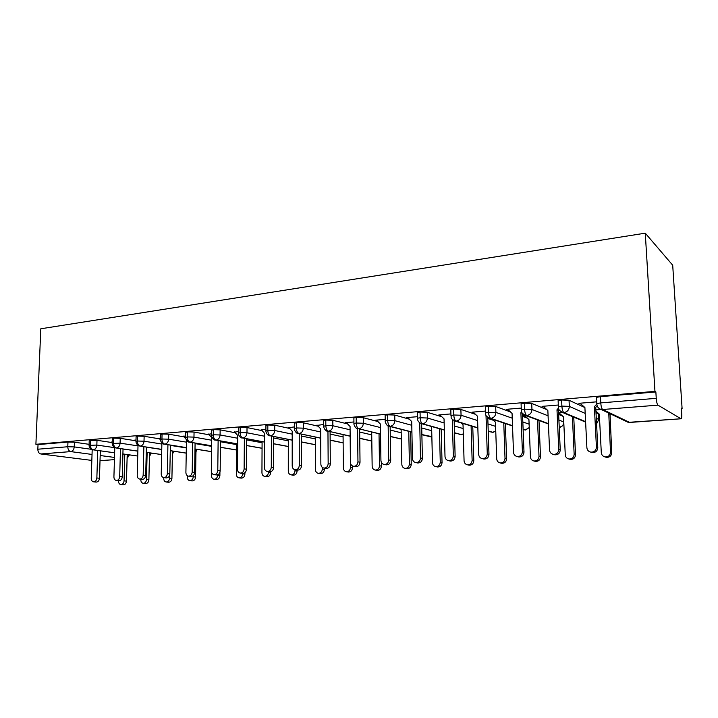 <?xml version="1.0" encoding="UTF-8"?>
<svg xmlns="http://www.w3.org/2000/svg" width="718" height="718" viewBox="0 0 718 718"><rect width="100%" height="100%" fill="white"/><g stroke="black" fill="none" stroke-linecap="round" stroke-linejoin="round"><path stroke-width="1.08" d="M681.391 408.659L682.1 408.605L672.703 265.211L645.267 233.171L40.809 328.79L35.9 444.298L654.951 391.364L645.267 233.171M598.435 415.022L599.35 414.95M609.699 414.16L610.83 414.071M680.969 418.738L657.966 405.14L602.662 409.511L629.695 422.444L681.194 418.765C681.696 418.334 681.885 416.727 681.732 413.945L681.355 408.129L682.1 408.605M596.532 398.158L596.487 397.35L600.445 396.659L655.857 391.938L654.951 391.364M600.445 396.659L600.769 402.897L656.252 398.337L655.857 391.938M656.252 398.337C656.557 402.026 657.132 404.288 657.966 405.14M92.039 454.44L70.741 451.604L40.818 453.973L91.841 460.409M40.818 453.973C38.907 453.462 37.91 451.882 37.83 449.217L38.027 444.586L35.9 444.298M580.234 403.444L580.261 403.965L578.852 403.31L596.721 401.829M601.163 409.466L595.859 409.888M580.261 403.965L580.781 403.92M89.104 444.325L74.412 442.198L74.241 446.91L91.33 449.297M38.027 444.586L67.959 442.037L74.412 442.198M89.229 440.601L97.002 440.287L96.849 445.061L114.781 447.673M112.214 442.584L97.002 440.287M112.331 438.662L113.668 438.142L120.238 438.312L120.094 443.159L138 445.878M135.756 440.771L120.238 438.312M112.223 442.198L111.416 442.082L112.232 442.01M136.097 436.661L137.515 436.104L144.138 436.293L144.013 441.202L161.873 444.038M159.576 438.842L144.138 436.293M135.37 440.296L134.508 440.161L136.007 440.035M160.554 434.605L162.053 434.013L168.73 434.202L168.631 439.183L186.429 442.153M184.086 436.867L168.73 434.202M159.154 438.339L160.473 438.007M185.729 432.496L187.326 431.859L194.057 432.056L193.968 437.109L211.711 440.224M209.315 434.839L194.057 432.056M183.628 436.329L185.666 435.916M211.657 430.315L213.354 429.642L220.139 429.849L220.076 434.973L237.748 438.24M235.298 432.757L220.139 429.849M208.812 434.255L211.613 433.771M238.376 428.072L240.171 427.363L247.019 427.569L246.983 432.774L264.565 436.212M262.079 430.629L247.019 427.569M234.741 432.128L238.349 431.554M265.92 425.765L267.832 425.002L274.734 425.218L274.716 430.504L292.199 434.121M289.686 428.44L274.734 425.218M261.46 429.938L265.902 429.265M294.326 423.387L296.354 422.57L303.319 422.794L303.328 428.161L320.695 431.985M318.164 426.196L303.319 422.794M288.995 427.686L294.326 426.905M323.63 420.928L325.792 420.066L332.82 420.299L332.856 425.747L350.097 429.795M347.566 423.898L332.82 420.299M317.383 425.37L323.656 424.473M353.893 418.397L353.884 417.885L356.2 417.472L363.272 417.714L363.344 423.252L380.441 427.56M377.928 421.556L363.272 417.714M346.677 422.983L345.412 422.669L353.929 421.969M385.135 415.776L385.126 415.237L387.603 414.798L394.738 415.049L394.837 420.667L411.773 425.28M409.323 419.168L394.738 415.049M376.905 420.524L375.559 420.174L385.198 419.375M417.427 413.074L417.418 412.509L420.057 412.033L427.255 412.294L427.389 418.011L444.146 422.947M441.812 416.745L427.255 412.294M408.138 418.002L406.693 417.589L417.508 416.691M450.823 410.283L450.805 409.673L453.632 409.17L460.884 409.439L461.055 415.246L477.614 420.577M493.508 420.335L487.8 418.432M475.478 414.322L460.884 409.439M440.421 415.399L438.851 414.923L450.922 413.918M485.359 407.402L485.341 406.756L488.375 406.209L495.68 406.496L495.887 412.401L512.239 418.19M527.353 418.136L522.614 416.386M510.435 411.917L495.68 406.496M473.808 412.742L472.094 412.168L485.485 411.055M521.115 404.413L521.088 403.722L524.346 403.148L531.715 403.435L531.957 409.448L548.076 415.794M562.562 416.036L558.658 414.439M546.847 409.619L531.715 403.435M521.259 408.084L506.459 409.314L508.254 409.906M548.417 423.638L526.689 415.525L523.503 415.623L525.199 416.171M596.29 418.325L598.659 419.375L598.39 414.124M558.146 401.335L558.119 400.59L561.611 399.971L569.042 400.276L569.32 406.388L585.197 413.415M598.363 413.748L596.003 412.662M584.901 407.564L569.042 400.276M558.317 405.015L542.027 406.361L543.885 406.971M558.595 413.191L559.654 413.451M562.679 412.518L558.586 412.841M585.601 421.681L563.89 412.581C562.822 411.791 562.158 409.628 561.889 406.101L561.611 399.971M521.34 410.391L521.322 409.727L524.58 409.17L531.957 409.448C531.76 412.895 530.001 414.923 526.689 415.525C525.531 414.762 524.831 412.644 524.58 409.17L524.346 403.148M512.517 425.684L490.771 418.37C489.541 417.625 488.805 415.542 488.572 412.132L488.375 406.209M529.247 427.569L525.621 429.992L523.108 429.247M477.838 427.775L456.083 421.116C454.772 420.389 454.009 418.343 453.794 414.995L453.632 409.17M495.752 431.087L493.042 432.353L488.213 430.944M444.325 429.876L422.552 423.764C421.179 423.055 420.398 421.053 420.183 417.759L420.057 412.033M463.298 434.031L461.189 434.605L454.485 432.73M411.908 431.967L390.134 426.33C388.698 425.639 387.891 423.674 387.693 420.434L387.603 414.798M431.85 436.634L421.87 434.552M380.54 434.049L358.767 428.808C357.277 428.143 356.442 426.214 356.254 423.019L356.2 417.472M401.362 438.958L390.305 436.4M350.16 436.095L328.395 431.213C326.861 430.558 325.999 428.664 325.828 425.523L325.792 420.066M371.807 440.951L359.754 438.249M320.731 438.115L298.984 433.537C297.396 432.9 296.525 431.042 296.363 427.946L296.354 422.57M343.141 442.826L330.145 440.089M292.199 440.089L270.489 435.799C268.855 435.171 267.967 433.34 267.805 430.297L267.832 425.002M315.31 444.657L301.452 441.92M264.538 442.028L242.855 437.98C241.185 437.379 240.27 435.575 240.126 432.568L240.171 427.363M288.295 446.461L273.63 443.724M237.694 443.93L216.055 440.107C214.341 439.515 213.417 437.738 213.282 434.785L213.354 429.642M262.061 448.229L246.642 445.51M211.639 445.779L190.046 442.162C188.296 441.579 187.362 439.838 187.236 436.921L187.326 431.859M236.563 449.962L220.435 447.26M186.339 447.592L164.79 444.164C163.013 443.589 162.071 441.875 161.945 439.003L162.053 434.013M211.559 451.622L195 448.974M161.756 449.369L140.27 446.102C138.457 445.546 137.497 443.859 137.389 441.023L137.515 436.104M186.24 453.094L170.283 450.662M137.865 451.101L116.433 447.987C114.602 447.44 113.632 445.779 113.525 442.988L113.668 438.142M161.64 454.557L146.257 452.322L161.64 454.593M114.629 452.789L93.268 449.818C91.41 449.288 90.432 447.646 90.333 444.9L90.495 440.116M122.895 453.982L137.739 456.038L122.895 453.938M579.973 403.22L584.901 407.528L586.884 447.7C587.162 450.105 588.482 451.577 590.833 452.134C594.262 452.214 596.128 450.536 596.425 447.108L597.78 447.592C597.484 451.012 595.626 452.681 592.215 452.6L590.797 452.125M596.918 406.065L595.734 407.411L597.78 447.592M596.496 404.36L594.369 406.765L596.425 447.108M594.369 406.765L595.734 407.411M595.922 411.199L599.306 414.151L601.298 452.672C601.576 454.979 602.842 456.397 605.112 456.935C608.424 457.025 610.219 455.418 610.497 452.134L611.745 452.573C611.467 455.849 609.681 457.447 606.378 457.357L605.05 456.926M610.497 452.134L608.756 413.083M611.745 452.573L610.004 413.685M609.69 414.035L608.442 413.442M543.113 406.271L547.852 410.516L549.548 450.006C549.808 452.385 551.092 453.848 553.381 454.377C556.665 454.431 558.46 452.789 558.757 449.432L560.246 449.899C559.941 453.237 558.155 454.88 554.888 454.826L553.749 454.485M558.918 409.897L558.469 410.4L560.246 449.899M558.29 408.291L556.989 409.781L558.757 449.432M556.989 409.781L558.469 410.4M507.509 409.224L512.06 413.406L513.496 452.232C513.747 454.593 514.985 456.029 517.22 456.54C520.37 456.576 522.094 454.952 522.399 451.685L523.996 452.134C523.7 455.391 521.977 457.007 518.836 456.971L517.947 456.729M522.507 413.739L523.996 452.134M521.501 411.997L520.891 412.697L522.399 451.685M520.891 412.697L522.058 413.128M473.108 412.078L477.479 416.198L478.673 454.386C478.906 456.72 480.109 458.138 482.281 458.631C485.305 458.64 486.966 457.052 487.271 453.848L488.976 454.288C488.68 457.474 487.019 459.062 484.004 459.044L483.304 458.874M487.773 417.526L488.976 454.288M486.014 415.507L487.271 453.848M439.838 414.842L444.047 418.899L445.007 456.46C445.223 458.775 446.39 460.175 448.499 460.642C451.416 460.642 453.013 459.08 453.318 455.948L455.131 456.37C454.835 459.484 453.229 461.046 450.33 461.046L449.773 460.92M454.162 420.793L455.131 456.37M452.331 419.527L453.318 455.948M558.945 412.814L563.531 416.907L565.263 454.799C565.524 457.088 566.753 458.488 568.97 458.999C572.147 459.062 573.87 457.492 574.158 454.279L575.522 454.709C575.244 457.904 573.52 459.475 570.352 459.412L569.257 459.089M574.158 454.279L572.381 416.575M575.522 454.709L573.745 417.149M524.517 415.542L528.933 419.572L530.414 456.863C530.656 459.125 531.859 460.507 534.021 461.001C537.073 461.037 538.733 459.493 539.021 456.352L540.492 456.765C540.214 459.897 538.554 461.441 535.511 461.396L534.65 461.171M539.021 456.352L537.513 419.922M540.492 456.765L538.985 420.47M492.234 419.15L495.447 422.157L496.703 458.847C496.928 461.1 498.104 462.455 500.204 462.93C503.139 462.957 504.745 461.432 505.023 458.362L506.603 458.757C506.325 461.818 504.718 463.334 501.801 463.316L501.119 463.155M505.023 458.362L503.767 423.028M506.603 458.757L505.346 423.557M461.225 422.929L463.029 424.652L464.07 460.776C464.286 463.002 465.417 464.349 467.472 464.806C470.299 464.806 471.852 463.307 472.13 460.301L473.799 460.687C473.521 463.684 471.977 465.174 469.159 465.174L468.612 465.058M472.13 460.301L471.098 425.945M473.799 460.687L472.758 426.456M407.644 417.508L411.701 421.511L412.446 458.479C412.644 460.768 413.774 462.141 415.83 462.598C418.63 462.58 420.183 461.037 420.488 457.976L422.39 458.38C422.085 461.432 420.542 462.966 417.75 462.984L417.311 462.895M417.544 418.765L417.544 418.208L420.183 417.759L427.389 418.011C427.156 421.286 425.55 423.198 422.552 423.764L421.637 423.71L422.39 458.38M419.725 422.92L420.488 457.976M430.827 426.286L431.626 427.075L432.469 462.643C432.667 464.851 433.762 466.17 435.763 466.61C438.492 466.601 439.99 465.129 440.269 462.177L442.037 462.554C441.749 465.488 440.251 466.96 437.54 466.969L437.109 466.888M440.269 462.177L439.443 428.7M442.037 462.554L441.193 429.193M376.483 420.093L380.387 424.033L380.926 460.417C381.114 462.688 382.209 464.043 384.211 464.483C386.912 464.456 388.411 462.939 388.716 459.942L390.7 460.328C390.404 463.316 388.905 464.833 386.212 464.86L385.871 464.797M390.143 426.501L390.7 460.328M388.16 425.945L388.716 459.942M346.3 422.597L350.061 426.483L350.42 462.302C350.59 464.555 351.649 465.883 353.597 466.314C356.2 466.269 357.654 464.779 357.95 461.845L360.023 462.221C359.727 465.147 358.273 466.637 355.679 466.673L355.401 466.628M359.646 429.167L360.023 462.221M357.582 428.691L357.95 461.845M317.06 425.02L320.686 428.852L320.856 464.133C321.009 466.359 322.041 467.669 323.944 468.082C326.448 468.028 327.857 466.565 328.162 463.684L330.307 464.043C330.002 466.924 328.602 468.378 326.098 468.432L325.882 468.396M330.092 431.715L330.307 464.043M327.955 431.24L328.162 463.684M401.12 429.346L401.838 464.447C402.026 466.637 403.094 467.939 405.042 468.369C407.671 468.342 409.125 466.888 409.404 464.007L411.252 464.366C410.965 467.238 409.52 468.692 406.9 468.71L406.559 468.648M409.404 464.007L408.766 431.321M411.252 464.366L410.597 431.796M371.691 432.065L372.148 466.206C372.328 468.369 373.36 469.653 375.263 470.066C377.794 470.03 379.203 468.603 379.49 465.767L381.402 466.117C381.123 468.944 379.723 470.371 377.192 470.407L376.923 470.353M379.49 465.767L379.023 433.825M381.402 466.117L381.348 462.284M343.069 434.623L343.357 467.903C343.518 470.048 344.523 471.313 346.372 471.717C348.822 471.672 350.187 470.263 350.474 467.481L352.457 467.822C352.179 470.586 350.815 471.995 348.374 472.04L348.167 472.004M350.474 467.481L350.42 462.527M352.457 467.822L352.439 465.937M288.699 427.372L292.199 431.159L292.208 465.901C292.352 468.1 293.348 469.401 295.197 469.796C297.62 469.743 298.984 468.298 299.289 465.461L301.497 465.82C301.201 468.639 299.837 470.075 297.414 470.137L295.197 469.796M301.443 434.166L301.497 465.82M299.244 433.699L299.289 465.461M322.319 469.141L324.374 469.473C324.087 472.193 322.768 473.575 320.407 473.629L318.343 473.315C320.713 473.261 322.032 471.87 322.319 469.141L322.31 467.382M315.283 437.074L315.408 469.554C315.561 471.672 316.539 472.929 318.343 473.315M324.374 469.473L324.365 468.154M261.199 429.651L264.574 433.385L264.421 467.615C264.556 469.796 265.516 471.071 267.32 471.466C269.663 471.394 270.982 469.967 271.287 467.194L273.567 467.535C273.262 470.308 271.942 471.717 269.609 471.789L267.32 471.466M273.657 436.517L273.567 467.535M271.395 436.068L271.287 467.194M294.99 470.757L297.108 471.08C296.821 473.745 295.538 475.11 293.258 475.172L291.131 474.867C293.42 474.804 294.712 473.44 294.99 470.757L294.99 469.769M288.304 439.407L288.286 471.152C288.421 473.252 289.372 474.49 291.131 474.867M297.108 471.08L297.108 470.093M234.508 431.868L237.766 435.548L237.47 469.285C237.586 471.439 238.52 472.695 240.279 473.072C242.54 473 243.824 471.6 244.129 468.872L246.462 469.204C246.166 471.923 244.883 473.315 242.621 473.395L240.279 473.072M246.687 438.779L246.462 469.204M244.371 438.348L244.129 468.872M268.451 472.327L270.623 472.632C270.345 475.253 269.097 476.599 266.881 476.671L264.7 476.375C266.916 476.303 268.173 474.957 268.451 472.327L268.46 471.627M262.088 441.651L261.944 472.713C262.07 474.786 262.985 476.007 264.7 476.375M270.623 472.632L270.632 471.726M208.597 434.022L211.747 437.648L211.307 470.9C211.415 473.027 212.322 474.275 214.027 474.643C216.226 474.562 217.473 473.18 217.778 470.496L220.166 470.82C219.861 473.494 218.613 474.867 216.423 474.948L214.027 474.643M220.516 440.96L220.166 470.82M218.137 440.547L217.778 470.496M242.675 473.844L244.901 474.149C244.614 476.725 243.402 478.053 241.257 478.125L239.022 477.838C241.167 477.766 242.388 476.429 242.675 473.844L242.675 473.395M236.617 443.805L236.339 474.221C236.455 476.276 237.353 477.479 239.022 477.838M244.901 474.149L244.91 472.659M186.465 440.197L185.899 472.471C185.998 474.571 186.877 475.801 188.547 476.16C190.665 476.07 191.877 474.715 192.182 472.085L194.623 472.39C194.318 475.02 193.106 476.375 190.988 476.456L188.547 476.16M195.09 443.069L194.623 472.39M192.666 442.665L192.182 472.085M185.872 438.976L183.431 436.104M217.617 475.325L219.887 475.621C219.6 478.152 218.425 479.462 216.342 479.543L214.063 479.265C216.145 479.184 217.33 477.865 217.617 475.325L217.626 474.813M211.505 472.309L211.46 475.693C211.568 477.721 212.429 478.915 214.063 479.265M219.887 475.621L219.923 472.256M161.891 442.97L161.227 473.997C161.308 476.079 162.16 477.29 163.785 477.641C165.84 477.542 167.025 476.205 167.33 473.62L169.807 473.916C169.511 476.501 168.326 477.838 166.28 477.928L163.785 477.641M170.39 445.106L169.807 473.916M167.922 444.711L167.33 473.62M160.455 439.901L158.983 438.133M193.25 476.761L195.565 477.048C195.287 479.543 194.129 480.827 192.119 480.916L189.794 480.647C191.814 480.557 192.963 479.265 193.25 476.761L193.268 475.621M187.29 475.657L187.263 477.12C187.362 479.13 188.206 480.306 189.794 480.647M195.565 477.048L196.014 449.19M138.009 445.402L137.237 475.478C137.317 477.533 138.143 478.735 139.723 479.077C141.715 478.978 142.864 477.658 143.169 475.11L145.7 475.406C145.395 477.937 144.246 479.256 142.263 479.355L139.723 479.077M146.382 447.081L145.7 475.406M143.869 446.695L143.169 475.11M135.98 441.049L135.217 440.107M169.556 478.161L171.916 478.439C171.629 480.889 170.507 482.164 168.55 482.254L166.181 481.993C168.138 481.904 169.268 480.62 169.556 478.161L169.61 475.208M163.749 477.632L163.731 478.511C163.812 480.504 164.628 481.661 166.181 481.993M171.916 478.439L172.455 451.039M114.781 447.61L113.92 476.914C113.991 478.951 114.79 480.136 116.334 480.468C118.264 480.369 119.385 479.068 119.691 476.564L122.257 476.842C121.952 479.337 120.839 480.638 118.91 480.737L116.334 480.468M123.038 448.992L122.257 476.842M120.489 448.615L119.691 476.564M146.49 479.525L148.886 479.795C148.608 482.209 147.513 483.456 145.61 483.555L143.205 483.304C145.108 483.205 146.203 481.949 146.49 479.525L147.136 452.493M140.836 479.193L140.827 479.857C140.899 481.832 141.697 482.981 143.205 483.304M148.886 479.795L149.523 452.834M92.191 449.656L91.24 478.314C91.303 480.333 92.083 481.5 93.582 481.823C95.458 481.715 96.553 480.432 96.858 477.973L99.461 478.251C99.156 480.701 98.061 481.984 96.194 482.083L93.582 481.823M100.332 450.841L99.461 478.251M97.738 450.482L96.858 477.973M124.043 480.854L126.476 481.114C126.188 483.483 125.129 484.722 123.281 484.821L120.839 484.578C122.688 484.479 123.756 483.232 124.043 480.854L124.779 454.243M118.542 480.701L118.524 481.177C118.587 483.124 119.367 484.264 120.839 484.578M126.476 481.114L127.203 454.575M596.487 397.35L596.811 403.561L600.769 402.897C601.056 406.496 601.684 408.704 602.662 409.511L601.065 409.422L628.214 422.355L681.05 418.774M100.017 460.678L114.431 459.637L100.017 460.705M114.494 457.438L100.179 455.526M37.83 449.217L67.788 446.749L67.959 442.037M70.741 451.604C68.865 451.084 67.878 449.468 67.788 446.749L74.241 446.91C73.945 449.612 72.778 451.173 70.741 451.604M596.837 404.333L596.811 403.561C596.927 406.576 598.345 408.533 601.065 409.422M558.119 400.59L558.389 406.693C559.125 408.093 556.728 409.089 562.616 412.491L563.89 412.581C567.328 411.961 569.141 409.897 569.32 406.388L561.889 406.101L558.389 406.693L558.407 407.411M598.659 419.752L596.577 423.898M629.794 422.48L625.8 421.206M558.909 420.057L563.765 421.969M522.83 421.942L529.112 424.167M485.547 413.272L485.341 406.756M487.98 423.916L495.591 426.366M454.297 425.936L463.146 428.547M421.726 427.982L431.715 430.701M390.197 430.028L401.254 432.81M359.682 432.056L371.727 434.884M330.109 434.058L343.087 436.921M301.443 436.041L315.292 438.904M273.648 437.98L288.304 440.843M246.678 439.892L262.088 442.737M220.507 441.767L236.608 444.595M195.081 443.598L211.631 446.363M170.381 445.393L186.33 447.933M146.382 447.152L161.747 449.486M563.792 422.57C563.406 425.298 561.889 426.941 559.241 427.515M495.887 412.401L485.53 412.653C486.463 414.582 483.806 415.013 489.694 418.298L490.771 418.37C493.975 417.777 495.68 415.785 495.887 412.401M529.247 427.542L525.289 429.983L523.126 429.552L525.432 430.01M450.805 409.673L450.958 415.48C451.882 417.391 449.235 417.822 455.086 421.053L456.083 421.116C459.17 420.533 460.83 418.585 461.055 415.246L453.794 414.995L450.958 415.48L450.967 416.063M495.752 430.962L492.727 432.326L490.699 431.931M463.298 433.905L461.189 434.605L459.412 434.3M385.126 415.237L385.216 420.856C384.794 422.274 387.451 426.887 389.282 426.286L390.134 426.33C393.033 425.783 394.595 423.898 394.837 420.667L387.693 420.434L385.216 420.856L385.225 421.376M431.85 436.535L429.05 436.571M353.884 417.885L353.938 423.414C353.516 424.805 356.101 429.337 357.977 428.772L358.767 428.808C361.567 428.278 363.093 426.42 363.344 423.252L356.254 423.019L353.938 423.414L353.938 423.907M401.371 438.904L399.576 438.761M411.908 432.137L389.282 426.286L386.903 425.065M323.63 420.452L323.656 425.9C323.226 427.255 325.748 431.715 327.668 431.177L328.395 431.213C331.115 430.692 332.605 428.87 332.856 425.747L325.828 425.523L323.656 426.348M380.54 434.193L356.254 428.072M294.326 422.938L294.326 428.296C293.895 429.615 296.346 434.013 298.311 433.51L298.984 433.537C301.623 433.026 303.068 431.231 303.328 428.161L296.363 427.946L294.326 428.727M350.16 436.221L326.403 430.755M359.754 438.366L370.946 440.879M265.92 425.343L265.902 430.629C265.463 431.859 267.778 436.212 269.851 435.763L270.489 435.799C273.037 435.296 274.455 433.528 274.716 430.504L267.805 430.297L265.893 431.024M320.731 438.213L297.36 433.232M238.376 427.686L238.331 432.882C237.9 434.085 240.144 438.366 242.262 437.953L242.855 437.98C245.332 437.495 246.714 435.754 246.983 432.774L240.126 432.568L238.331 433.259M292.199 440.179L269.124 435.584M211.666 429.947L211.595 435.072C210.607 435.404 213.829 440.825 215.499 440.08L216.055 440.107C218.46 439.622 219.798 437.917 220.076 434.973L213.282 434.785L211.586 435.431M264.538 442.108L241.706 437.827M185.729 432.146L185.648 437.199C184.688 437.657 187.856 442.835 189.525 442.135L190.046 442.162C192.379 441.687 193.689 440.008 193.968 437.109L187.236 436.921L185.639 437.531M237.694 443.993L215.068 439.99M160.554 434.282L160.446 439.263C159.549 439.793 162.555 444.765 164.314 444.137L164.79 444.164C167.061 443.697 168.344 442.037 168.631 439.183L161.945 439.003L160.437 439.578M211.639 445.842L189.184 442.073M136.097 436.364L135.971 441.274C135.926 443.473 137.21 445.07 139.813 446.084L140.27 446.102C142.478 445.645 143.726 444.011 144.013 441.202L137.389 441.023L135.962 441.561M196.005 449.468L196.579 449.872L195.969 451.918M112.34 438.375L112.196 443.221C112.107 445.357 113.381 446.937 116.011 447.969L116.433 447.987C118.587 447.538 119.807 445.932 120.094 443.159L112.179 443.491M172.383 454.386L173.585 451.586L172.832 451.173L172.41 453.148M89.229 440.34L89.077 445.115C88.96 447.197 90.226 448.759 92.873 449.8L93.268 449.818C95.359 449.387 96.553 447.799 96.849 445.061L89.059 445.375M150.385 452.959L149.461 455.733M151.301 453.094L149.443 456.504M128.504 454.754L127.113 457.913M129.393 454.88L127.095 458.425M559.241 427.56L562.347 425.891M585.619 422.112L562.616 412.491M548.426 423.979L525.513 415.444C519.67 412.132 522.049 411.136 521.322 409.727L521.088 403.722M512.526 425.962L489.694 418.298M492.88 432.362L488.222 431.177M477.847 428.009L455.086 421.053M444.334 430.073L421.637 423.71C418.738 422.588 417.373 420.757 417.544 418.208L417.418 412.509M461.351 434.632L454.485 432.918M430.773 436.84L421.87 434.713M401.12 438.976L390.305 436.535M343.141 442.925L330.145 440.197M315.31 444.747L301.452 442.01M288.295 446.542L273.63 443.805M262.061 448.301L246.642 445.573M236.563 450.015L220.435 447.314M211.559 451.676L195 449.028M186.339 447.646L164.314 444.137M186.24 453.139L170.274 450.716M161.756 449.414L139.813 446.084M137.865 451.146L116.011 447.969M114.629 452.825L92.873 449.8M590.833 452.134L592.215 452.6M606.378 457.357L605.112 456.935M553.381 454.377L554.888 454.826M517.22 456.54L518.836 456.971M482.281 458.631L484.004 459.044M448.499 460.642L450.33 461.046M570.352 459.412L568.97 458.999M535.511 461.396L534.021 461.001M501.801 463.316L500.204 462.93M469.159 465.174L467.472 464.806M415.83 462.598L417.75 462.984M437.54 466.969L435.763 466.61M384.211 464.483L386.212 464.86M353.597 466.314L355.679 466.673M323.944 468.082L326.098 468.432M406.9 468.71L405.042 468.369M377.192 470.407L375.263 470.066M348.374 472.04L346.372 471.717"/></g></svg>
